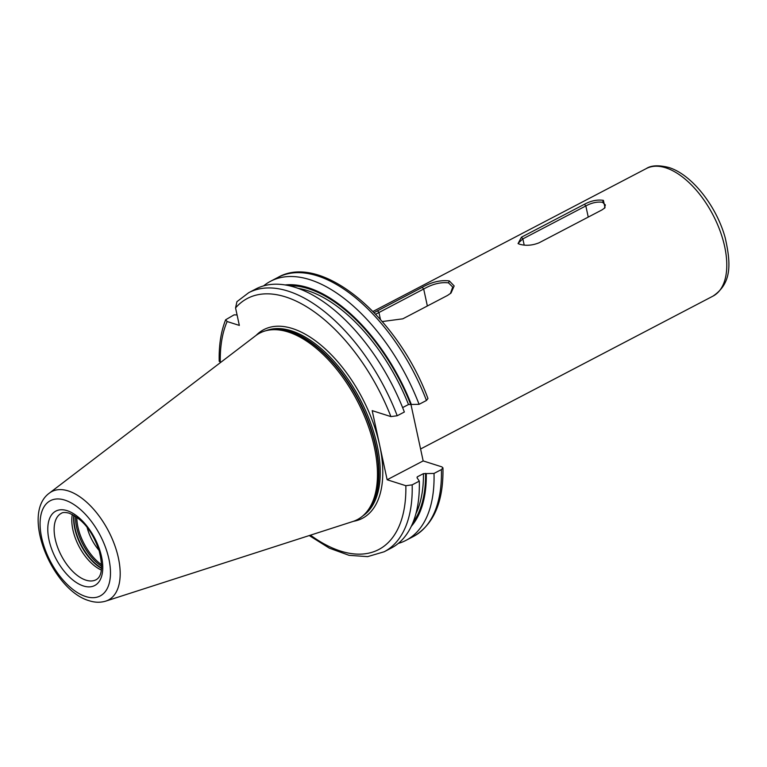 <?xml version="1.0" encoding="UTF-8"?>
<svg xmlns="http://www.w3.org/2000/svg" width="767" height="767" viewBox="0 0 767 767"><rect width="100%" height="100%" fill="white"/><g stroke="black" fill="none" stroke-linecap="round" stroke-linejoin="round"><path stroke-width="1.15" d="M411.294 526.335A139.048 72.654 -117.6 0 0 426.279 473.584L434.017 473.431L441.389 469.577L442.952 467.889L441.869 466.873L423.163 460.919L410.93 404.343M390.902 416.596A141.684 74.025 -117.6 0 0 235.555 307.912L236.936 301.671L248.738 292.678A146.181 76.384 62.4 0 1 397.22 415.752L390.902 416.596L372.196 410.642L387.143 479.758L423.163 460.919M397.22 415.752L404.362 412.013A146.181 76.384 62.4 0 0 255.881 288.948L248.738 292.678M402.617 407.593L408.495 404.525L419.079 404.324L426.452 400.47L427.957 398.524C397.862 317.049 321.632 252.257 277.961 277.395A146.181 76.384 -117.6 0 1 426.452 400.47M426.279 473.584L423.442 473.632L417.21 476.892L417.056 477.793L417.21 476.892A136.43 71.283 62.4 0 1 417.219 477.841M310.472 535.165A141.684 74.025 -117.6 0 0 405.839 485.703L412.167 484.859L419.3 481.13L417.056 477.793M405.839 485.703L387.143 479.758M235.555 307.912L239.342 325.409L227.137 321.526L225.642 319.772C220.963 331.536 218.816 345.371 219.209 361.276L220.666 362.407M434.017 473.431A146.181 76.384 62.4 0 1 406.05 540.332A146.181 76.384 62.4 0 1 398.294 543.419M263.637 285.861A146.181 76.384 62.4 0 1 270.598 281.249A146.181 76.384 62.4 0 1 419.079 404.324M225.642 319.772L234.069 314.863L237.07 314.93M411.333 404.468A139.048 72.654 -117.6 0 0 285.084 284.94M419.3 481.13A146.181 76.384 62.4 0 1 391.333 548.031L384.19 551.761A146.181 76.384 62.4 0 0 412.167 484.859M49.366 493.123L255.612 335.745A105.252 54.994 62.4 0 1 268.431 330.174A105.252 54.994 62.4 0 1 288.124 331.977A105.252 54.994 -117.6 0 1 364.421 416.088A105.252 54.994 -117.6 0 1 364.641 514.187A105.252 54.994 -117.6 0 1 352.753 521.541L105.817 601.098A61.168 31.955 -117.6 0 0 115.318 546.948A61.168 31.955 -117.6 0 0 68.263 490.928A61.168 31.955 -117.6 0 0 49.366 493.123C20.373 514.015 52.549 590.369 89.087 600.705C94.878 602.594 100.448 602.728 105.817 601.098M101.378 570.063A37.478 19.587 62.4 0 1 72.319 514.475M99.106 550.418A31.485 16.452 62.4 0 1 87.15 527.562M375.705 314.23L423.691 289.015C432.473 284.011 440.737 281.959 448.484 282.86L452.731 287.05L450.392 293.579M374.152 312.61L422.214 287.337C431.735 281.978 440.766 279.84 449.328 280.923L454.16 285.938L451.025 293.042L447.583 295.41L402.809 318.823L382.282 321.546M519.566 244.203L518.051 243.59L521.445 237.195L584.435 204.262C591.089 200.724 597.416 199.43 603.399 200.369L605.019 207.732L602.057 209.87L539.067 242.803C532.231 245.517 525.731 245.977 519.566 244.203M519 244.002L518.348 243.081L522.854 238.873L585.835 205.94C591.76 202.747 597.33 201.539 602.555 202.306L605.364 204.962L604.377 208.327M442.952 467.889C443.585 501.791 433.748 524.657 413.423 536.478A146.181 76.384 -117.6 0 0 441.389 469.577M289.14 285.717A137.935 72.069 62.4 0 1 410.604 404.238M425.551 473.354A137.935 72.069 62.4 0 1 412.962 522.557M408.495 404.525A136.43 71.283 -117.6 0 0 298.142 288.363M415.925 513.65A136.43 71.283 -117.6 0 0 423.442 473.632M227.137 321.526A141.684 74.025 -117.6 0 0 220.292 362.292M353.414 521.32A106.45 55.617 -117.6 0 0 379.665 445.196A106.45 55.617 -117.6 0 0 292.428 328.535A106.45 55.617 62.4 0 0 256.168 335.323M362.791 515.913A104.648 54.678 -117.6 0 0 369.397 419.75A104.648 54.678 -117.6 0 0 291.412 330.855A104.648 54.678 62.4 0 0 265.957 330.711M268.613 330.146A104.648 54.678 62.4 0 1 290.108 331.536A104.648 54.678 -117.6 0 1 366.664 416.836A104.648 54.678 -117.6 0 1 364.766 514.053M364.641 514.187L365.869 512.941A104.715 54.716 -117.6 0 0 365.648 415.34A104.715 54.716 -117.6 0 0 289.753 331.67A104.715 54.716 62.4 0 0 270.157 329.877L268.431 330.174M85.703 596.525A53.748 28.082 -117.6 0 0 108.904 559.028A53.748 28.082 -117.6 0 0 64.859 500.122A53.748 28.082 -117.6 0 0 41.648 537.619A53.748 28.082 -117.6 0 0 85.703 596.525M67.141 510.669A41.984 21.936 -117.6 0 0 49.011 539.958A41.984 21.936 -117.6 0 0 83.421 585.969A41.984 21.936 -117.6 0 0 101.541 556.679A41.984 21.936 -117.6 0 0 67.141 510.669M61.312 513.324A37.478 19.587 -117.6 0 0 57.659 547.37A37.478 19.587 -117.6 0 0 85.942 580.159A37.478 19.587 -117.6 0 0 96.048 579.756C102.107 576.563 103.094 566.688 99.01 550.131C93.43 534.954 85.664 520.515 69.174 513.181C65.31 512.222 62.693 512.27 61.312 513.324M101.57 568.424A38.321 20.019 62.4 0 1 73.776 515.261M101.589 568.098A38.379 20.057 62.4 0 1 74.054 515.424M101.675 566.353A38.379 20.057 62.4 0 1 75.53 516.354M101.666 564.78A37.851 19.779 62.4 0 1 76.815 517.255M377.441 310.75L378.917 312.418L380.432 319.427M422.214 287.337L423.691 289.015L427.363 305.985M373.021 311.44L646.313 168.558A71.964 37.602 62.4 0 1 665.708 167.791A71.964 37.602 -117.6 0 1 720.012 230.742A71.964 37.602 -117.6 0 1 713.003 296.11L420.584 448.992M584.435 204.262L585.835 205.94L588.251 217.09M521.445 237.195L522.854 238.873L524.197 245.085M603.399 200.369L602.555 202.306M449.328 280.923L448.484 282.86M406.05 540.332L413.423 536.478M270.598 281.249L277.961 277.395M309.245 535.558L329.35 548.156L349.052 555.327L367.633 556.631L384.19 551.761M646.313 168.558C651.154 165.336 658.604 164.963 668.69 167.455C691.805 174.377 716.694 206.323 725.256 238.01C730.721 262.63 732.447 283.013 713.003 296.11"/></g></svg>
